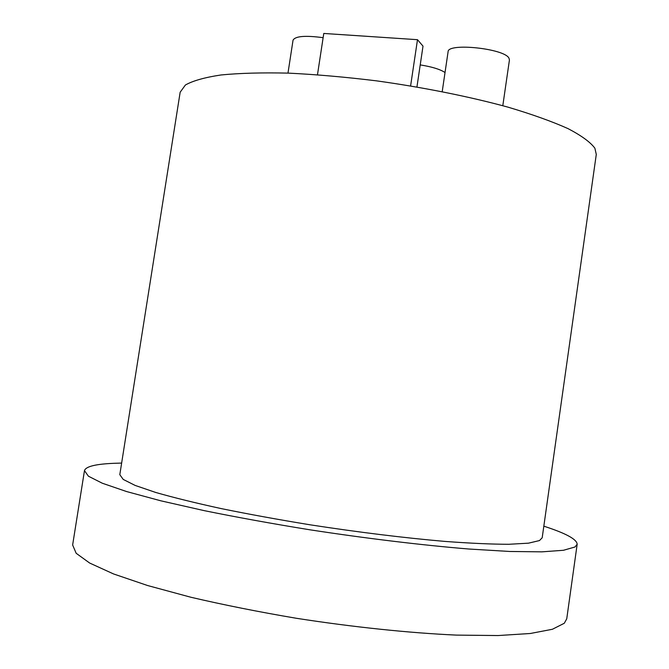 <?xml version="1.0" encoding="UTF-8"?>
<svg xmlns="http://www.w3.org/2000/svg" width="669" height="669" viewBox="0 0 669 669"><rect width="100%" height="100%" fill="white"/><g stroke="black" fill="none" stroke-linecap="round" stroke-linejoin="round"><path stroke-width="1" d="M577.163 544.273L566.743 618.825L564.293 623.257L552.402 629.27L530.283 633.501L498.012 635.55L456.409 635.107C409.277 632.966 353.24 627.129 296.384 618.281C258.828 611.918 223.647 604.901 190.849 597.241L147.623 585.534L113.546 573.943L89.654 563.039L76.166 553.28L72.637 544.976L84.47 470.642L88.417 476.203L102.307 483.227L126.525 491.531L160.844 500.813L204.212 510.639C237.052 517.313 272.208 523.685 309.672 529.764C366.353 538.461 422.064 545.168 468.793 549.015L509.97 551.482L541.798 551.85L563.474 550.278L574.955 547.008L577.163 544.273C576.954 539.314 565.849 533.285 543.83 526.177M84.47 470.642C85.749 466.502 95.608 464.06 114.048 463.308L121.633 463.073M119.81 474.664L123.221 479.422L135.121 485.418L155.743 492.468C173.706 497.619 195.574 503.004 221.347 508.624C248.96 514.252 278.521 519.637 310.031 524.797C358.835 532.307 403.859 537.851 445.102 541.43C470.315 543.295 491.564 544.248 508.858 544.282L528.493 543.169L539.473 540.569L542.191 537.784L596.288 154.405L594.875 148.2C590.384 142.154 581.436 135.631 568.031 128.624C552.034 121.457 532.022 114.299 507.997 107.149C469.554 96.637 423.686 87.422 376.689 80.874C345.53 77.052 316.061 74.468 288.272 73.122C262.181 72.528 239.753 73.138 221.013 74.97C204.739 77.42 192.873 80.765 185.405 85.005L180.162 92.213L119.81 474.664M410.607 85.925L417.489 39.688L423.009 46.136L416.938 86.995M317.482 74.736L323.779 33.45L417.489 39.688M442.209 91.636L448.088 51.764C447.427 42.582 504.25 48.444 508.95 58.136L509.444 59.942L502.804 105.702M420.224 64.91C431.873 66.766 440.143 69.3 445.027 72.511M287.979 73.113L293.047 40.165C295.313 36.118 305.348 35.298 323.135 37.69"/></g></svg>
